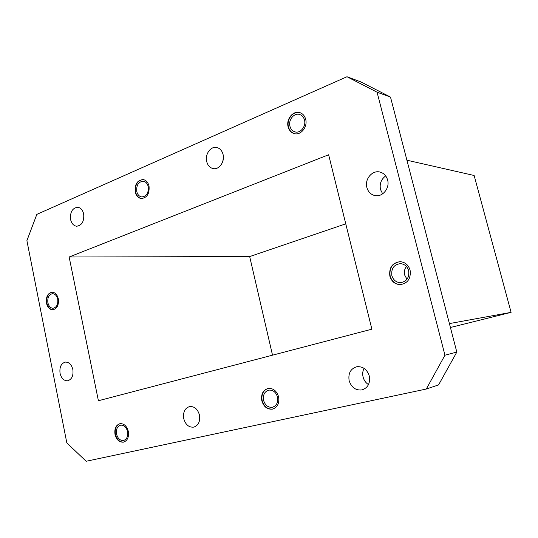 <?xml version="1.0" encoding="UTF-8"?>
<svg xmlns="http://www.w3.org/2000/svg" width="538" height="538" viewBox="0 0 538 538"><rect width="100%" height="100%" fill="white"/><g stroke="black" fill="none" stroke-linecap="round" stroke-linejoin="round"><path stroke-width="0.81" d="M366.876 187.493C368.153 191.911 370.85 194.608 374.959 195.583C382.464 197.379 390.016 188.192 387.616 180.015C386.385 175.812 383.856 173.162 380.016 172.073C372.316 169.847 364.441 179.201 366.876 187.493M382.646 193.855L380.5 189.511C379.418 183.801 381.146 179.275 385.692 175.919M349.135 380.655C351.415 387.495 355.705 390.581 362.007 389.915C367.972 387.831 370.4 383.204 369.297 376.022C367.077 369.391 362.935 366.291 356.869 366.714C350.621 368.631 348.046 373.271 349.135 380.655M368.476 384.616C365.753 382.848 363.95 380.305 363.076 376.977C362.363 373.876 362.693 370.998 364.058 368.348M183.74 418.651C185.536 424.744 188.892 427.569 193.801 427.125C198.455 425.43 200.344 421.402 199.47 415.04C197.681 409.055 194.393 406.23 189.605 406.56C184.823 408.167 182.866 412.202 183.74 418.651M60.054 373.318C61.352 378.328 63.854 380.817 67.553 380.796C71.796 379.519 73.558 375.773 72.852 369.545C71.554 364.603 69.093 362.114 65.468 362.081C61.157 363.298 59.348 367.044 60.054 373.318M70.592 219.517C71.581 223.539 73.592 225.778 76.638 226.236C81.937 225.435 84.284 221.34 83.666 213.942C82.684 209.995 80.713 207.762 77.748 207.264C72.368 207.984 69.98 212.073 70.592 219.517M206.693 161.508C207.729 165.448 209.887 167.809 213.176 168.589C219.101 169.995 224.985 161.723 223.082 154.52C222.066 150.694 219.981 148.36 216.834 147.52C210.782 145.899 204.783 154.265 206.693 161.508M391.859 275.604C393.238 280.009 396.062 282.363 400.319 282.665C406.674 281.663 409.452 277.662 408.645 270.661C407.306 266.411 404.603 264.071 400.534 263.633C393.964 264.447 391.072 268.442 391.859 275.604M406.984 279.256L404.643 275.005C403.924 271.831 404.522 268.993 406.425 266.492M389.848 276.122C391.523 281.455 394.939 284.293 400.104 284.642C407.743 283.412 411.079 278.583 410.104 270.157C408.497 265.046 405.249 262.221 400.366 261.683C392.41 262.645 388.907 267.453 389.848 276.122M399.889 261.67C392.397 263.075 389.149 267.884 390.151 276.108C391.825 281.435 395.242 284.272 400.4 284.622L400.891 284.609M263.566 400.306C265.153 405.349 268.112 407.67 272.45 407.259C276.593 405.8 278.281 402.411 277.507 397.098C275.947 392.141 273.042 389.815 268.805 390.131C264.548 391.523 262.806 394.912 263.566 400.306M261.798 400.723C263.707 406.822 267.285 409.62 272.537 409.115C277.514 407.34 279.538 403.258 278.61 396.856C276.727 390.884 273.237 388.08 268.132 388.443C262.988 390.111 260.876 394.206 261.798 400.723M267.958 388.483C263.156 390.38 261.226 394.435 262.147 400.628C264.064 406.728 267.642 409.526 272.887 409.014L273.062 408.974M116.538 434.085C117.809 438.611 120.162 440.743 123.599 440.467C126.867 439.257 128.192 436.284 127.573 431.55C126.309 427.071 123.982 424.939 120.599 425.168C117.277 426.338 115.919 429.311 116.538 434.085M115.018 434.442C116.544 439.916 119.389 442.485 123.545 442.142C127.479 440.683 129.073 437.091 128.326 431.389C126.8 425.988 124.002 423.419 119.927 423.682C115.912 425.094 114.271 428.678 115.018 434.442M119.934 423.682C116.174 425.296 114.668 428.847 115.414 434.341C116.941 439.808 119.786 442.377 123.935 442.041L123.545 442.142M47.882 302.733C48.756 306.243 50.491 308.086 53.08 308.254C56.685 307.427 58.225 304.4 57.707 299.189C56.833 295.718 55.125 293.882 52.576 293.681C48.931 294.474 47.364 297.494 47.882 302.733M46.463 303.123C47.519 307.359 49.617 309.579 52.751 309.78C57.089 308.778 58.945 305.133 58.319 298.846C57.263 294.663 55.206 292.443 52.132 292.201C47.734 293.149 45.844 296.794 46.463 303.123M52.186 292.201C48.003 293.405 46.234 297.037 46.88 303.096C47.922 307.306 50 309.525 53.114 309.754M136.766 191.515C137.567 194.662 139.221 196.471 141.723 196.948C146.558 196.437 148.73 193.001 148.232 186.632C147.439 183.539 145.825 181.736 143.377 181.232C138.481 181.676 136.275 185.106 136.766 191.515M135.199 191.979C136.168 195.785 138.165 197.971 141.198 198.535C147.022 197.91 149.631 193.761 149.033 186.081C148.078 182.355 146.134 180.19 143.195 179.571C137.277 180.102 134.614 184.238 135.199 191.979M143.182 179.571C137.493 180.418 134.964 184.568 135.596 192.012C136.565 195.819 138.562 197.997 141.588 198.562L141.198 198.535M289.935 126.255C290.728 129.187 292.39 131.057 294.918 131.864C300.325 133.693 306.31 126.39 304.501 120.048C303.728 117.217 302.134 115.374 299.72 114.52C294.225 112.496 288.126 119.88 289.935 126.255M288.112 126.807C289.067 130.351 291.078 132.61 294.145 133.585C300.661 135.764 307.857 126.961 305.685 119.315C304.75 115.905 302.833 113.686 299.935 112.65C293.297 110.189 285.927 119.106 288.112 126.807M299.787 112.61C293.223 110.673 286.351 119.429 288.455 126.887C289.417 130.431 291.428 132.684 294.488 133.659L294.642 133.706M222.806 161.373L223.404 157.338M361.032 81.984L390.501 97.089L377.071 92.2L346.983 76.732L361.032 81.984M346.983 76.732L36.84 214.373L26.9 240.654L66.833 442.929L86.167 461.268L426.284 389.035L444.953 355.201L456.816 352.081L438.578 384.912L426.284 389.035M345.766 223.842L249.679 256.572L69.146 256.996L98.407 400.743L371.872 329.175L328.637 154.756L69.146 256.996M249.679 256.572L272.517 355.174M450.42 327.487L511.1 312.356L474.139 175.489L406.916 160.21M511.1 312.356L449.405 323.587M444.953 355.201L377.071 92.2M456.816 352.081L390.501 97.089M376.042 195.724L374.959 195.583M363.063 389.606L362.007 389.915M194.346 426.984L193.801 427.125M67.902 380.736L67.553 380.796M76.995 226.249L76.638 226.236M213.734 168.67L213.176 168.589M401.368 282.598L400.319 282.665M273.028 407.098L272.45 407.259M272.887 409.014L272.537 409.115M142.072 196.975L141.723 196.948M295.463 131.992L294.918 131.864M294.488 133.659L294.145 133.585"/></g></svg>
